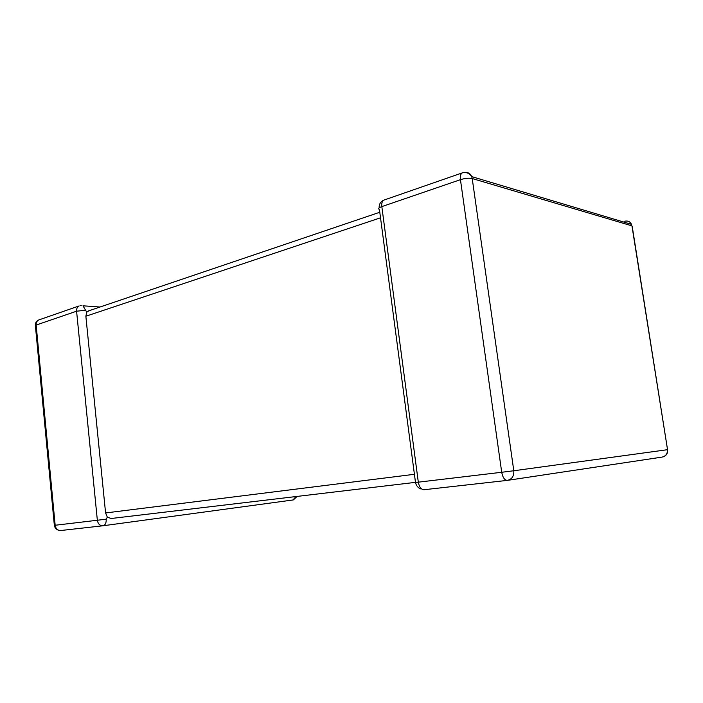 <?xml version="1.0" encoding="UTF-8"?>
<svg xmlns="http://www.w3.org/2000/svg" width="703" height="703" viewBox="0 0 703 703"><rect width="100%" height="100%" fill="white"/><g stroke="black" fill="none" stroke-linecap="round" stroke-linejoin="round"><path stroke-width="1.05" d="M100.019 307.018L82.963 305.805L86.75 312.185L89.061 310.726M296.025 496.546L292.966 499.974L103.016 525.774C105.283 525.141 106.346 522.935 106.206 519.148L107.322 517.162L105.582 512.953L85.863 316.236L86.75 312.185M415.482 482.355L111.206 518.498L107.322 517.162M106.206 519.148L97.348 520.255C98.033 523.972 99.923 525.818 103.016 525.774L60.757 530.519C57.681 530.572 55.818 528.823 55.168 525.255L97.348 520.255L76.583 311.201L36.152 325.058L55.168 525.255L54.342 525.334L35.422 326.034L36.152 325.058C36.02 322.624 36.872 320.928 38.709 319.979C36.389 321.051 35.264 322.87 35.343 325.445M663.114 456.871C666.462 455.658 667.938 453.259 667.542 449.683L631.944 225.856L472.214 178.536L513.796 470.755L667.375 449.709C667.613 453.795 665.803 456.265 661.927 457.126L507.373 480.377L424.085 489.727C421.194 489.648 419.26 487.126 418.311 482.17L501.714 472.275L460.447 179.669L381.826 206.612L418.311 482.17L415.491 482.443L379.435 209.564C377.959 208.747 378.759 207.763 381.826 206.612C381.483 203.299 382.142 201.137 383.803 200.135C380.56 201.559 379.005 204.178 379.137 207.974M105.582 512.953L414.41 474.297M380.525 217.807L85.863 316.236M39.342 319.76L79.114 305.946C77.277 306.912 76.434 308.661 76.583 311.201L85.265 310.295M80.212 305.638L81.258 305.55M507.373 480.377C511.933 479.332 514.078 476.124 513.796 470.755L501.714 472.275C502.742 477.548 504.631 480.254 507.373 480.377M632.252 226.7L667.542 449.665M384.392 199.933L462.17 172.92C460.614 173.913 460.043 176.163 460.447 179.669C465.096 178.254 469.024 177.877 472.214 178.536L471.713 176.611C469.244 173.07 466.063 171.84 462.17 172.92L462.899 172.701M465.096 172.499C468.154 172.217 470.36 173.588 471.713 176.611L631.514 224.362C630.09 221.621 627.841 220.566 624.747 221.217M54.342 525.352C54.825 527.971 56.345 529.64 58.903 530.361M293.415 499.886L297.097 496.415M415.499 482.495C416.15 485.404 417.767 487.53 420.35 488.875M379.796 212.253L88.402 310.954"/></g></svg>
